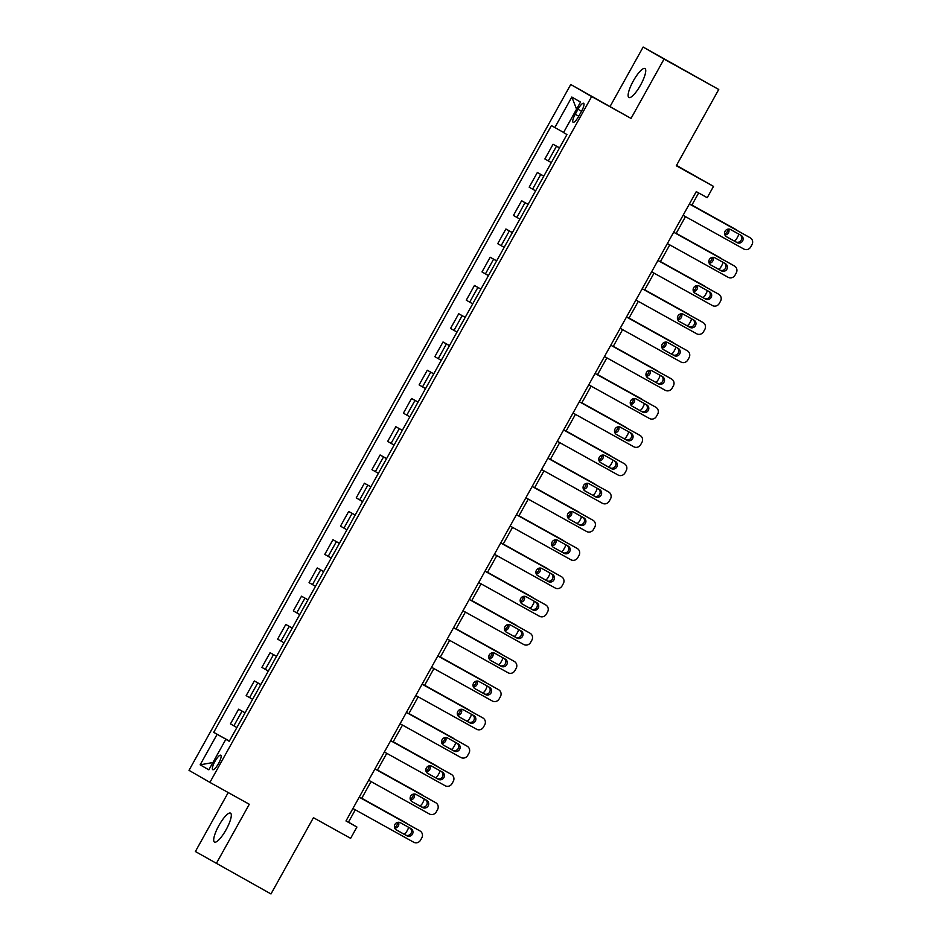 <?xml version="1.0" encoding="UTF-8"?>
<svg xmlns="http://www.w3.org/2000/svg" width="941" height="941" viewBox="0 0 941 941"><rect width="100%" height="100%" fill="white"/><g stroke="black" fill="none" stroke-linecap="round" stroke-linejoin="round"><path stroke-width="1.41" d="M226.111 829.691A16.55 4.176 -61 0 0 230.533 813.142A16.55 4.176 -61 0 0 218.888 825.528A16.55 4.176 -61 0 0 214.466 842.077A16.55 4.176 -61 0 0 226.111 829.691M640.55 85.102A16.55 4.176 -61 0 0 644.973 68.54A16.55 4.176 -61 0 0 633.317 80.938A16.55 4.176 -61 0 0 628.894 97.488A16.55 4.176 -61 0 0 640.55 85.102M218.559 763.492A8.281 2.082 -61 0 0 220.77 755.223A8.281 2.082 -61 0 0 214.948 761.41A8.281 2.082 -61 0 0 212.737 769.691A8.281 2.082 -61 0 0 218.559 763.492M228.216 792.545L195.387 851.523L270.984 893.95L313.435 817.682L350.628 838.337L356.921 827.033L348.452 822.152L355.31 809.813M570.752 84.502L189.012 770.338L209.914 782.394L591.642 96.547L570.752 84.502L631.035 118.413L664.052 59.095L643.15 47.05L610.133 106.368M643.15 47.05L718.748 89.477L676.297 165.745L713.501 186.389L676.485 165.393M664.052 59.095L718.748 89.477M713.501 186.389L707.209 197.692L696.269 191.623L345.982 820.964L356.921 827.033M577.997 109.274L575.233 114.249A8.022 2.023 -61 0 0 573.093 122.271A8.022 2.023 -61 0 0 578.727 116.272L581.503 111.297A8.022 2.023 -61 0 0 583.643 103.275A8.022 2.023 -61 0 0 577.997 109.274L581.526 111.238M563.6 132.469L551.426 125.588L213.713 732.345L229.381 741.038M554.837 127.564L571.822 97.052L580.515 102.075L563.53 132.575L566.952 134.551L229.239 741.296L225.828 739.332L208.843 769.832L200.151 764.821L217.124 734.309L213.713 732.345M631.035 118.413L591.642 96.547M216.277 863.579L249.294 804.261L209.914 782.394M361.615 798.497L371.036 781.571M377.341 770.244L386.763 753.329M393.056 742.002L402.477 725.076M408.782 713.76L418.204 696.834M424.509 685.507L433.919 668.581M440.223 657.265L449.645 640.339M455.95 629.011L465.372 612.085M471.664 600.77L481.086 583.843M487.391 572.516L496.813 555.59M503.117 544.274L512.539 527.348M518.832 516.021L528.254 499.106M534.559 487.779L543.98 470.853M550.285 459.537L559.707 442.611M566 431.284L575.422 414.358M581.726 403.042L591.148 386.116M597.453 374.789L606.863 357.862M613.167 346.547L622.589 329.621M628.894 318.293L638.316 301.367M644.609 290.051L654.03 273.125M660.335 261.798L669.757 244.872M676.061 233.556L685.483 216.63M691.776 205.303L698.657 192.94M229.333 741.132L228.087 740.567M346.053 820.823L348.452 822.152M559.507 147.937L553.061 144.255L559.542 147.855M236.885 727.558L230.451 723.888L238.626 709.196L245.107 712.796M252.611 699.316L246.166 695.634L254.341 680.955L260.822 684.554M268.326 671.062L261.892 667.392L270.067 652.701L276.548 656.3M284.053 642.821L277.619 639.139L285.793 624.459L292.275 628.059M299.779 614.579L293.333 610.897L301.508 596.206L307.989 599.805M315.494 586.325L309.06 582.644L317.235 567.964L323.716 571.563M331.22 558.084L324.774 554.402L332.961 539.711L339.442 543.31M346.935 529.83L340.501 526.16L348.676 511.469L355.157 515.068M362.661 501.588L356.227 497.907L364.402 483.215L370.883 486.815M378.388 473.335L371.942 469.665L380.117 454.974L386.598 458.573M394.103 445.093L387.668 441.411L395.843 426.72L402.325 430.319M409.829 416.839L403.395 413.17L411.57 398.478L418.051 402.078M425.555 388.598L419.11 384.916L427.285 370.236L433.766 373.836M441.27 360.344L434.836 356.674L443.011 341.983L449.492 345.582M456.997 332.102L450.563 328.421L458.738 313.741L465.219 317.34M472.723 303.861L466.277 300.179L474.452 285.488L480.933 289.087M488.438 275.607L482.004 271.925L490.179 257.246L496.66 260.845M504.164 247.365L497.718 243.684L505.893 228.992L512.386 232.592M519.879 219.112L513.445 215.442L521.62 200.751L528.101 204.35M535.605 190.87L529.171 187.188L537.346 172.497L543.827 176.096M551.332 162.617L544.886 158.947L553.061 144.255M543.78 176.179L537.346 172.497M528.054 204.42L521.62 200.751M512.339 232.674L505.893 228.992M496.613 260.916L490.179 257.246M480.898 289.169L474.452 285.488M465.172 317.411L458.738 313.741M449.445 345.665L443.011 341.983M433.73 373.906L427.285 370.236M418.004 402.16L411.57 398.478M402.278 430.402L395.843 426.72M386.563 458.643L380.117 454.974M370.836 486.897L364.402 483.215M355.122 515.139L348.676 511.469M339.395 543.392L332.961 539.711M323.669 571.634L317.235 567.964M307.954 599.888L301.508 596.206M292.228 628.129L285.793 624.459M276.501 656.383L270.067 652.701M260.786 684.625L254.341 680.955M245.06 712.878L238.626 709.196M217.124 734.309L228.134 740.473M229.286 741.226L225.828 739.332M576.574 109.144L571.822 97.052M200.151 764.821L212.913 762.528M689.377 203.997L750.118 237.732A5.176 5.011 120 0 1 751.988 244.684L750.73 246.942A5.176 5.011 120 0 1 743.837 249.036L683.084 215.301M748.848 236.991A5.176 5.011 -60 0 0 748.707 236.92L689.388 203.985M741.108 235.391A4.14 3.999 -60 0 1 742.59 240.978A4.14 3.999 -60 0 1 737.085 242.625L726.581 236.791A4.14 3.999 -60 0 1 725.111 231.204A4.14 3.999 -60 0 1 730.616 229.557L741.108 235.391M740.085 234.827A4.14 3.999 -60 0 1 741.073 240.343A4.14 3.999 -60 0 1 735.674 241.813L726.205 236.544M691.894 205.103L734.592 228.781A5.176 5.011 -60 0 1 734.733 228.851M691.906 205.079L734.592 228.781M724.617 233.98A4.14 3.999 120 0 0 727.546 229.239M724.923 234.968A4.14 3.999 120 0 0 728.663 229.075M734.251 241.014A5.176 5.011 120 0 0 736.603 238.802L737.862 236.544A5.176 5.011 120 0 0 738.532 233.956M737.203 230.521A5.176 5.011 120 0 0 736.003 229.592M733.121 265.244A5.176 5.011 -60 0 0 732.992 265.162L673.662 232.227L734.403 265.974A5.176 5.011 120 0 1 736.262 272.925L735.003 275.184A5.176 5.011 120 0 1 728.111 277.277L667.369 243.554M725.393 263.645A4.14 3.999 -60 0 1 726.864 269.232A4.14 3.999 -60 0 1 721.371 270.867L710.867 265.044A4.14 3.999 -60 0 1 709.396 259.445A4.14 3.999 -60 0 1 714.889 257.81L725.393 263.645M724.358 263.068A4.14 3.999 -60 0 1 719.959 270.055L710.479 264.797M717.407 293.486A5.176 5.011 -60 0 0 717.265 293.416L657.947 260.469L718.677 294.227A5.176 5.011 120 0 1 720.535 301.179L719.277 303.437A5.176 5.011 120 0 1 712.384 305.531L651.643 271.796M709.667 291.886A4.14 3.999 -60 0 1 711.137 297.474A4.14 3.999 -60 0 1 705.644 299.12L695.14 293.286A4.14 3.999 -60 0 1 693.67 287.699A4.14 3.999 -60 0 1 699.163 286.052L709.667 291.886M708.644 291.31A4.14 3.999 -60 0 1 709.632 296.838A4.14 3.999 -60 0 1 704.233 298.309L694.764 293.039M642.209 288.746L702.951 322.469A5.176 5.011 120 0 1 704.821 329.421L703.562 331.679A5.176 5.011 120 0 1 696.669 333.773L635.916 300.038M701.68 321.74A5.176 5.011 -60 0 0 701.539 321.657L642.221 288.722M693.952 320.128A4.14 3.999 -60 0 1 695.423 325.727A4.14 3.999 -60 0 1 689.918 327.362L679.414 321.528A4.14 3.999 -60 0 1 677.943 315.941A4.14 3.999 -60 0 1 683.448 314.306L693.952 320.128M692.917 319.564A4.14 3.999 -60 0 1 693.905 325.08A4.14 3.999 -60 0 1 688.506 326.551L679.037 321.293M676.179 233.344L718.865 257.022A5.176 5.011 -60 0 1 719.006 257.105M676.191 233.321L718.865 257.022M708.891 262.233A4.14 3.999 120 0 0 711.831 257.493M709.196 263.221A4.14 3.999 120 0 0 712.937 257.316M718.524 269.267A5.176 5.011 120 0 0 720.888 267.044L722.147 264.786A5.176 5.011 120 0 0 722.817 262.21M721.476 258.775A5.176 5.011 120 0 0 720.277 257.834M703.15 285.276L660.464 261.574L703.15 285.276A5.176 5.011 -60 0 1 703.28 285.346M693.176 290.475A4.14 3.999 120 0 0 696.105 285.735M693.47 291.463A4.14 3.999 120 0 0 697.222 285.57M702.798 297.509A5.176 5.011 120 0 0 705.162 295.298L706.42 293.039A5.176 5.011 120 0 0 707.091 290.451M705.762 287.017A5.176 5.011 120 0 0 704.562 286.088M644.726 289.84L687.424 313.518A5.176 5.011 -60 0 1 687.565 313.6M644.738 289.816L687.424 313.518M677.449 318.728A4.14 3.999 120 0 0 680.39 313.988M677.755 319.717A4.14 3.999 120 0 0 681.496 313.812M687.083 325.751A5.176 5.011 120 0 0 689.435 323.539L690.694 321.281A5.176 5.011 120 0 0 691.364 318.705M690.035 315.27A5.176 5.011 120 0 0 688.836 314.329M626.483 316.988L687.236 350.722A5.176 5.011 120 0 1 689.094 357.674L687.836 359.933A5.176 5.011 120 0 1 680.943 362.014L620.201 328.291M685.954 349.981A5.176 5.011 -60 0 0 685.824 349.911L626.494 316.964M678.226 348.382A4.14 3.999 -60 0 1 679.696 353.969A4.14 3.999 -60 0 1 674.203 355.616L663.699 349.781A4.14 3.999 -60 0 1 662.229 344.194A4.14 3.999 -60 0 1 667.722 342.548L678.226 348.382M677.191 347.805A4.14 3.999 -60 0 1 672.791 354.792L663.311 349.534M629.011 318.093L671.709 341.759A5.176 5.011 -60 0 1 671.768 341.806A5.176 5.011 -60 0 1 671.839 341.842M629.023 318.07L671.709 341.759M661.735 346.97A4.14 3.999 120 0 0 664.664 342.23M662.029 347.958A4.14 3.999 120 0 0 665.769 342.065M671.356 354.004A5.176 5.011 120 0 0 673.721 351.793L674.979 349.523A5.176 5.011 120 0 0 675.65 346.947M674.309 343.512A5.176 5.011 120 0 0 673.121 342.583M670.239 378.235A5.176 5.011 -60 0 0 670.098 378.153L610.78 345.218L671.509 378.964A5.176 5.011 120 0 1 673.368 385.916L672.109 388.174A5.176 5.011 120 0 1 665.228 390.268L604.475 356.533M662.499 376.623A4.14 3.999 -60 0 1 663.97 382.211A4.14 3.999 -60 0 1 658.477 383.857L647.973 378.023A4.14 3.999 -60 0 1 646.502 372.436A4.14 3.999 -60 0 1 651.995 370.801L662.499 376.623M661.476 376.059A4.14 3.999 -60 0 1 662.464 381.575A4.14 3.999 -60 0 1 657.065 383.046L647.596 377.788M654.513 406.477A5.176 5.011 -60 0 0 654.383 406.406L595.053 373.459L655.795 407.218A5.176 5.011 120 0 1 657.653 414.169L656.395 416.428A5.176 5.011 120 0 1 649.502 418.51L588.748 384.787M646.785 404.877A4.14 3.999 -60 0 1 648.255 410.464A4.14 3.999 -60 0 1 642.75 412.111L632.258 406.277A4.14 3.999 -60 0 1 630.776 400.69A4.14 3.999 -60 0 1 636.281 399.043L646.785 404.877M645.749 404.301A4.14 3.999 -60 0 1 646.738 409.817A4.14 3.999 -60 0 1 641.339 411.288L631.87 406.03M579.315 401.736L640.068 435.46A5.176 5.011 120 0 1 641.927 442.411L640.668 444.67A5.176 5.011 120 0 1 633.775 446.763L573.034 413.028M638.786 434.73A5.176 5.011 -60 0 0 638.727 434.683A5.176 5.011 -60 0 0 638.657 434.648L579.338 401.713M631.058 433.119A4.14 3.999 -60 0 1 632.528 438.706A4.14 3.999 -60 0 1 627.035 440.353L616.531 434.519A4.14 3.999 -60 0 1 615.061 428.931A4.14 3.999 -60 0 1 620.554 427.285L631.058 433.119M630.035 432.554A4.14 3.999 -60 0 1 625.624 439.541L616.143 434.283M623.071 462.972A5.176 5.011 -60 0 0 623.001 462.937A5.176 5.011 -60 0 0 622.93 462.89L563.612 429.955L624.342 463.713A5.176 5.011 120 0 1 626.2 470.653L624.953 472.923A5.176 5.011 120 0 1 618.061 475.005L557.307 441.282M615.332 461.372A4.14 3.999 -60 0 1 616.814 466.959A4.14 3.999 -60 0 1 611.309 468.606L600.805 462.772A4.14 3.999 -60 0 1 599.335 457.185A4.14 3.999 -60 0 1 604.828 455.538L615.332 461.372M614.308 460.796A4.14 3.999 -60 0 1 615.296 466.313A4.14 3.999 -60 0 1 609.897 467.783L600.429 462.525M607.345 491.226A5.176 5.011 -60 0 0 607.216 491.143L547.885 458.208L608.627 491.955A5.176 5.011 120 0 1 610.486 498.906L609.227 501.165A5.176 5.011 120 0 1 602.334 503.259L541.593 469.524M599.617 489.614A4.14 3.999 -60 0 1 601.087 495.201A4.14 3.999 -60 0 1 595.594 496.848L585.09 491.014A4.14 3.999 -60 0 1 583.608 485.427A4.14 3.999 -60 0 1 589.113 483.78L599.617 489.614M598.582 489.049A4.14 3.999 -60 0 1 594.183 496.036L584.702 490.779M613.285 346.335L655.983 370.013A5.176 5.011 -60 0 1 656.053 370.048A5.176 5.011 -60 0 1 656.112 370.095M613.297 346.312L655.983 370.013M646.008 375.224A4.14 3.999 120 0 0 648.937 370.483M646.302 376.212A4.14 3.999 120 0 0 650.055 370.307M655.63 382.246A5.176 5.011 120 0 0 657.994 380.035L659.253 377.776A5.176 5.011 120 0 0 659.923 375.2M658.594 371.766A5.176 5.011 120 0 0 657.394 370.825M597.559 374.577L640.256 398.255A5.176 5.011 -60 0 1 640.327 398.302A5.176 5.011 -60 0 1 640.398 398.337M597.57 374.553L640.256 398.255M630.282 403.466A4.14 3.999 120 0 0 633.222 398.725M630.588 404.454A4.14 3.999 120 0 0 634.328 398.549M639.915 410.499A5.176 5.011 120 0 0 642.28 408.276L643.526 406.018A5.176 5.011 120 0 0 644.209 403.442M642.868 400.007A5.176 5.011 120 0 0 641.668 399.078M624.542 426.508L581.856 402.807L624.542 426.508A5.176 5.011 -60 0 1 624.671 426.579M614.567 431.719A4.14 3.999 120 0 0 617.496 426.979M614.861 432.695A4.14 3.999 120 0 0 618.613 426.802M624.189 438.741A5.176 5.011 120 0 0 626.553 436.53L627.812 434.272A5.176 5.011 120 0 0 628.482 431.696M627.141 428.261A5.176 5.011 120 0 0 625.953 427.32M566.117 431.072L608.815 454.75A5.176 5.011 -60 0 1 608.886 454.797A5.176 5.011 -60 0 1 608.956 454.832M566.129 431.049L608.815 454.75M598.841 459.961A4.14 3.999 120 0 0 601.769 455.221M599.146 460.949A4.14 3.999 120 0 0 602.887 455.044M608.474 466.995A5.176 5.011 120 0 0 610.827 464.772L612.085 462.513A5.176 5.011 120 0 0 612.756 459.937M611.427 456.503A5.176 5.011 120 0 0 610.227 455.562M550.391 459.326L593.089 483.004A5.176 5.011 -60 0 1 593.23 483.074M550.414 459.302L593.089 483.004M583.114 488.214A4.14 3.999 120 0 0 586.055 483.462M583.42 489.191A4.14 3.999 120 0 0 587.16 483.298M592.748 495.237A5.176 5.011 120 0 0 595.112 493.025L596.371 490.767A5.176 5.011 120 0 0 597.041 488.191M595.7 484.756A5.176 5.011 120 0 0 594.5 483.815M532.159 486.473L592.901 520.208A5.176 5.011 120 0 1 594.759 527.148L593.5 529.407A5.176 5.011 120 0 1 586.608 531.5L525.866 497.777M591.63 519.467A5.176 5.011 -60 0 0 591.56 519.432A5.176 5.011 -60 0 0 591.489 519.385L532.171 486.45M583.89 517.868A4.14 3.999 -60 0 1 585.361 523.455A4.14 3.999 -60 0 1 579.868 525.09L569.364 519.267A4.14 3.999 -60 0 1 567.894 513.68A4.14 3.999 -60 0 1 573.387 512.033L583.89 517.868M582.867 517.291A4.14 3.999 -60 0 1 583.855 522.808A4.14 3.999 -60 0 1 578.456 524.278L568.987 519.02M577.374 511.245L534.688 487.544L577.374 511.245A5.176 5.011 -60 0 1 577.445 511.281A5.176 5.011 -60 0 1 577.503 511.328M567.399 516.456A4.14 3.999 120 0 0 570.328 511.716M567.694 517.444A4.14 3.999 120 0 0 571.446 511.539M577.021 523.49A5.176 5.011 120 0 0 579.385 521.267L580.644 519.009A5.176 5.011 120 0 0 581.315 516.433M579.974 512.998A5.176 5.011 120 0 0 578.786 512.057M516.433 514.715L577.174 548.45A5.176 5.011 120 0 1 579.044 555.402L577.786 557.66A5.176 5.011 120 0 1 570.893 559.754L510.14 526.019M575.904 547.709A5.176 5.011 -60 0 0 575.763 547.638L516.444 514.692M568.176 546.109A4.14 3.999 -60 0 1 569.646 551.697A4.14 3.999 -60 0 1 564.141 553.343L553.637 547.509A4.14 3.999 -60 0 1 552.167 541.922A4.14 3.999 -60 0 1 557.672 540.275L568.176 546.109M567.141 545.533A4.14 3.999 -60 0 1 568.129 551.061A4.14 3.999 -60 0 1 562.73 552.532L553.261 547.262M518.95 515.821L561.648 539.499A5.176 5.011 -60 0 1 561.789 539.569M518.962 515.797L561.648 539.499M551.673 544.698A4.14 3.999 120 0 0 554.602 539.958M551.979 545.686A4.14 3.999 120 0 0 555.719 539.793M561.307 551.732A5.176 5.011 120 0 0 563.659 549.52L564.918 547.262A5.176 5.011 120 0 0 565.588 544.674M564.259 541.24A5.176 5.011 120 0 0 563.059 540.31M560.177 575.963A5.176 5.011 -60 0 0 560.048 575.88L500.718 542.945L561.459 576.692A5.176 5.011 120 0 1 563.318 583.643L562.059 585.902A5.176 5.011 120 0 1 555.166 587.996L494.425 554.261M552.449 574.363A4.14 3.999 -60 0 1 553.92 579.95A4.14 3.999 -60 0 1 548.427 581.585L537.923 575.763A4.14 3.999 -60 0 1 536.452 570.164A4.14 3.999 -60 0 1 541.945 568.529L552.449 574.363M551.414 573.787A4.14 3.999 -60 0 1 547.015 580.773L537.534 575.516M503.235 544.063L545.921 567.741A5.176 5.011 -60 0 1 546.062 567.823M503.247 544.039L545.921 567.741M535.958 572.951A4.14 3.999 120 0 0 538.887 568.211M536.252 573.939A4.14 3.999 120 0 0 539.993 568.035M545.58 579.985A5.176 5.011 120 0 0 547.944 577.762L549.203 575.504A5.176 5.011 120 0 0 549.873 572.928M548.532 569.493A5.176 5.011 120 0 0 547.333 568.552M484.991 571.211L545.733 604.945A5.176 5.011 120 0 1 547.591 611.897L546.333 614.155A5.176 5.011 120 0 1 539.452 616.249L478.698 582.514M544.463 604.204A5.176 5.011 -60 0 0 544.321 604.134L485.003 571.187M536.723 602.605A4.14 3.999 -60 0 1 538.193 608.192A4.14 3.999 -60 0 1 532.7 609.839L522.196 604.004A4.14 3.999 -60 0 1 520.726 598.417A4.14 3.999 -60 0 1 526.219 596.77L536.723 602.605M535.7 602.028A4.14 3.999 -60 0 1 536.688 607.557A4.14 3.999 -60 0 1 531.289 609.027L521.82 603.757M530.206 595.994L487.52 572.293L530.206 595.994A5.176 5.011 -60 0 1 530.336 596.065M520.232 601.193A4.14 3.999 120 0 0 523.161 596.453M520.526 602.181A4.14 3.999 120 0 0 524.278 596.288M529.854 608.227A5.176 5.011 120 0 0 532.218 606.016L533.476 603.757A5.176 5.011 120 0 0 534.147 601.17M532.818 597.735A5.176 5.011 120 0 0 531.618 596.806M469.265 599.464L530.018 633.187A5.176 5.011 120 0 1 530.077 633.234A5.176 5.011 120 0 1 531.877 640.139L530.618 642.397A5.176 5.011 120 0 1 523.725 644.491L462.972 610.756M528.736 632.458A5.176 5.011 -60 0 0 528.595 632.376L469.277 599.441M521.008 630.846A4.14 3.999 -60 0 1 522.478 636.445A4.14 3.999 -60 0 1 516.974 638.08L506.481 632.246A4.14 3.999 -60 0 1 504.999 626.659A4.14 3.999 -60 0 1 510.504 625.024L521.008 630.846M519.973 630.282A4.14 3.999 -60 0 1 520.961 635.798A4.14 3.999 -60 0 1 515.562 637.269L506.093 632.011M514.48 624.236L471.794 600.534L514.48 624.236A5.176 5.011 -60 0 1 514.621 624.318M504.505 629.447A4.14 3.999 120 0 0 507.446 624.706M504.811 630.435A4.14 3.999 120 0 0 508.552 624.53M514.139 636.469A5.176 5.011 120 0 0 516.491 634.258L517.75 631.999A5.176 5.011 120 0 0 518.432 629.423M517.091 625.988A5.176 5.011 120 0 0 515.891 625.047M513.01 660.7A5.176 5.011 -60 0 0 512.88 660.629L453.55 627.682L514.292 661.441A5.176 5.011 120 0 1 516.15 668.392L514.892 670.651A5.176 5.011 120 0 1 507.999 672.733L447.257 639.01M505.282 659.1A4.14 3.999 -60 0 1 506.752 664.687A4.14 3.999 -60 0 1 501.259 666.334L490.755 660.5A4.14 3.999 -60 0 1 489.285 654.912A4.14 3.999 -60 0 1 494.778 653.266L505.282 659.1M504.247 658.524A4.14 3.999 -60 0 1 499.847 665.51L490.367 660.253M456.067 628.811L498.765 652.478A5.176 5.011 -60 0 1 498.824 652.525A5.176 5.011 -60 0 1 498.895 652.56M456.079 628.788L498.765 652.478M488.791 657.688A4.14 3.999 120 0 0 491.72 652.948M489.085 658.676A4.14 3.999 120 0 0 492.825 652.783M498.412 664.722A5.176 5.011 120 0 0 500.777 662.511L502.035 660.241A5.176 5.011 120 0 0 502.706 657.665M501.365 654.23A5.176 5.011 120 0 0 500.177 653.301M437.824 655.959L498.565 689.682A5.176 5.011 120 0 1 500.424 696.634L499.177 698.892A5.176 5.011 120 0 1 492.284 700.986L431.531 667.251M497.295 688.953A5.176 5.011 -60 0 0 497.154 688.871L437.836 655.936M489.555 687.342A4.14 3.999 -60 0 1 491.037 692.929A4.14 3.999 -60 0 1 485.532 694.576L475.029 688.741A4.14 3.999 -60 0 1 473.558 683.154A4.14 3.999 -60 0 1 479.051 681.519L489.555 687.342M488.532 686.777A4.14 3.999 -60 0 1 489.52 692.294A4.14 3.999 -60 0 1 484.121 693.764L474.652 688.506M422.097 684.201L482.851 717.936A5.176 5.011 120 0 1 484.709 724.888L483.451 727.146A5.176 5.011 120 0 1 476.558 729.228L415.804 695.505M481.569 717.195A5.176 5.011 -60 0 0 481.439 717.124L422.109 684.178M473.841 715.595A4.14 3.999 -60 0 1 475.311 721.182A4.14 3.999 -60 0 1 469.818 722.829L459.314 716.995A4.14 3.999 -60 0 1 457.832 711.408A4.14 3.999 -60 0 1 463.337 709.761L473.841 715.595M472.805 715.019A4.14 3.999 -60 0 1 468.406 722.006L458.926 716.748M465.854 745.448A5.176 5.011 -60 0 0 465.713 745.366L406.394 712.431L467.124 746.178A5.176 5.011 120 0 1 468.983 753.129L467.724 755.388A5.176 5.011 120 0 1 460.831 757.481L400.09 723.747M458.114 743.837A4.14 3.999 -60 0 1 459.584 749.424A4.14 3.999 -60 0 1 454.091 751.071L443.587 745.237A4.14 3.999 -60 0 1 442.117 739.65A4.14 3.999 -60 0 1 447.61 738.003L458.114 743.837M457.091 743.272A4.14 3.999 -60 0 1 452.68 750.259L443.199 745.001M390.656 740.696L451.398 774.431A5.176 5.011 120 0 1 453.268 781.371L452.009 783.641A5.176 5.011 120 0 1 445.117 785.723L384.363 752M450.127 773.69A5.176 5.011 -60 0 0 450.057 773.655A5.176 5.011 -60 0 0 449.986 773.608L390.668 740.673M442.388 772.091A4.14 3.999 -60 0 1 443.87 777.678A4.14 3.999 -60 0 1 438.365 779.313L427.861 773.49A4.14 3.999 -60 0 1 426.391 767.903A4.14 3.999 -60 0 1 431.895 766.256L442.388 772.091M441.364 771.514A4.14 3.999 -60 0 1 442.352 777.031A4.14 3.999 -60 0 1 436.953 778.501L427.485 773.243M374.93 768.95L435.683 802.673A5.176 5.011 120 0 1 437.541 809.625L436.283 811.883A5.176 5.011 120 0 1 429.39 813.977L368.649 780.242M434.401 801.944A5.176 5.011 -60 0 0 434.342 801.897A5.176 5.011 -60 0 0 434.272 801.861L374.941 768.926M426.673 800.332A4.14 3.999 -60 0 1 428.143 805.919A4.14 3.999 -60 0 1 422.65 807.566L412.146 801.732A4.14 3.999 -60 0 1 410.676 796.145A4.14 3.999 -60 0 1 416.169 794.498L426.673 800.332M425.638 799.768A4.14 3.999 -60 0 1 421.239 806.755L411.758 801.497M359.215 797.192L419.957 830.927A5.176 5.011 120 0 1 421.815 837.866L420.556 840.125A5.176 5.011 120 0 1 413.664 842.219L352.922 808.495M418.686 830.185A5.176 5.011 -60 0 0 418.616 830.15A5.176 5.011 -60 0 0 418.545 830.103L359.227 797.168M410.946 828.586A4.14 3.999 -60 0 1 412.417 834.173A4.14 3.999 -60 0 1 406.924 835.808L396.42 829.986A4.14 3.999 -60 0 1 394.949 824.398A4.14 3.999 -60 0 1 400.443 822.752L410.946 828.586M409.923 828.009A4.14 3.999 -60 0 1 410.911 833.526A4.14 3.999 -60 0 1 405.512 834.996L396.043 829.739M483.039 680.731L440.353 657.03L483.039 680.731A5.176 5.011 -60 0 1 483.18 680.813M473.064 685.942A4.14 3.999 120 0 0 475.993 681.202M473.358 686.93A4.14 3.999 120 0 0 477.111 681.025M482.686 692.964A5.176 5.011 120 0 0 485.05 690.753L486.309 688.494A5.176 5.011 120 0 0 486.979 685.918M485.65 682.484A5.176 5.011 120 0 0 484.45 681.543M467.312 708.973L424.638 685.271L467.312 708.973A5.176 5.011 -60 0 1 467.383 709.02A5.176 5.011 -60 0 1 467.454 709.055M457.338 714.184A4.14 3.999 120 0 0 460.278 709.443M457.644 715.172A4.14 3.999 120 0 0 461.384 709.267M466.971 721.218A5.176 5.011 120 0 0 469.336 718.995L470.594 716.736A5.176 5.011 120 0 0 471.265 714.16M469.924 710.726A5.176 5.011 120 0 0 468.724 709.796M408.9 713.549L451.598 737.226A5.176 5.011 -60 0 1 451.727 737.297M408.912 713.525L451.598 737.226M441.623 742.437A4.14 3.999 120 0 0 444.552 737.697M441.917 743.414A4.14 3.999 120 0 0 445.669 737.521M451.245 749.459A5.176 5.011 120 0 0 453.609 747.248L454.868 744.99A5.176 5.011 120 0 0 455.538 742.414M454.197 738.979A5.176 5.011 120 0 0 453.009 738.038M393.173 741.79L435.871 765.468A5.176 5.011 -60 0 1 435.942 765.515A5.176 5.011 -60 0 1 436.012 765.551M393.185 741.767L435.871 765.468M425.897 770.679A4.14 3.999 120 0 0 428.825 765.939M426.202 771.667A4.14 3.999 120 0 0 429.943 765.762M435.53 777.713A5.176 5.011 120 0 0 437.883 775.49L439.141 773.231A5.176 5.011 120 0 0 439.812 770.655M438.482 767.221A5.176 5.011 120 0 0 437.283 766.28M420.145 793.722L377.47 770.02L420.145 793.722A5.176 5.011 -60 0 1 420.286 793.792M410.17 798.933A4.14 3.999 120 0 0 413.111 794.18M410.476 799.909A4.14 3.999 120 0 0 414.216 794.016M419.804 805.955A5.176 5.011 120 0 0 422.168 803.743L423.426 801.485A5.176 5.011 120 0 0 424.097 798.909M422.756 795.474A5.176 5.011 120 0 0 421.556 794.533M404.43 821.963L361.744 798.262L404.43 821.963A5.176 5.011 -60 0 1 404.501 821.999A5.176 5.011 -60 0 1 404.559 822.046M394.455 827.174A4.14 3.999 120 0 0 397.384 822.434M394.75 828.162A4.14 3.999 120 0 0 398.502 822.258M404.077 834.208A5.176 5.011 120 0 0 406.441 831.985L407.7 829.727A5.176 5.011 120 0 0 408.37 827.151M407.041 823.716A5.176 5.011 120 0 0 405.842 822.775M548.309 160.911L556.484 146.22M532.582 189.165L540.757 174.473M516.868 217.406L525.043 202.715M501.141 245.66L509.316 230.968M485.415 273.902L493.59 259.21M469.7 302.143L477.875 287.464M453.974 330.397L462.149 315.705M438.247 358.639L446.422 343.959M422.533 386.892L430.707 372.201M406.806 415.134L414.981 400.454M391.08 443.387L399.266 428.696M375.365 471.629L383.54 456.938M359.638 499.883L367.813 485.191M343.924 528.124L352.099 513.433M328.197 556.378L336.372 541.687M312.471 584.62L320.646 569.928M296.756 612.862L304.931 598.182M281.03 641.115L289.205 626.424M265.303 669.357L273.478 654.677M249.588 697.61L257.763 682.919M233.862 725.852L242.037 711.173M578.762 116.213L575.233 114.249M748.707 236.92L750.118 237.732M737.085 242.625L735.674 241.813M732.992 265.162L734.403 265.974M721.371 270.867L719.959 270.055M717.265 293.416L718.677 294.227M705.644 299.12L704.233 298.309M701.539 321.657L702.951 322.469M689.918 327.362L688.506 326.551M685.824 349.911L687.236 350.722M674.203 355.616L672.791 354.792M670.098 378.153L671.509 378.964M658.477 383.857L657.065 383.046M654.383 406.406L655.795 407.218M642.75 412.111L641.339 411.288M638.657 434.648L640.068 435.46M627.035 440.353L625.624 439.541M622.93 462.89L624.342 463.713M611.309 468.606L609.897 467.783M607.216 491.143L608.627 491.955M595.594 496.848L594.183 496.036M591.489 519.385L592.901 520.208M579.868 525.09L578.456 524.278M575.763 547.638L577.174 548.45M564.141 553.343L562.73 552.532M560.048 575.88L561.459 576.692M548.427 581.585L547.015 580.773M544.321 604.134L545.733 604.945M532.7 609.839L531.289 609.027M528.595 632.376L530.018 633.187M516.974 638.08L515.562 637.269M512.88 660.629L514.292 661.441M501.259 666.334L499.847 665.51M497.154 688.871L498.565 689.682M485.532 694.576L484.121 693.764M481.439 717.124L482.851 717.936M469.818 722.829L468.406 722.006M465.713 745.366L467.124 746.178M454.091 751.071L452.68 750.259M449.986 773.608L451.398 774.431M438.365 779.313L436.953 778.501M434.272 801.861L435.683 802.673M422.65 807.566L421.239 806.755M418.545 830.103L419.957 830.927M406.924 835.808L405.512 834.996M748.777 236.956L750.189 237.767M736.074 229.628L734.662 228.816M733.063 265.209L734.474 266.021M717.336 293.451L718.748 294.262M701.61 321.693L703.021 322.516M720.347 257.881L718.936 257.058M704.633 286.123L703.221 285.311M688.906 314.376L687.495 313.553M685.895 349.946L687.306 350.758M673.18 342.618L671.768 341.806M670.168 378.188L671.58 379.011M654.442 406.441L655.853 407.253M638.727 434.683L640.139 435.495M623.001 462.937L624.412 463.748M607.274 491.178L608.686 491.99M657.465 370.86L656.053 370.048M641.738 399.113L640.327 398.302M626.012 427.355L624.601 426.544M610.297 455.609L608.886 454.797M594.571 483.85L593.159 483.039M591.56 519.432L592.971 520.244M578.856 512.104L577.445 511.281M575.833 547.674L577.245 548.485M563.13 540.346L561.718 539.534M560.118 575.927L561.53 576.739M547.403 568.599L545.992 567.776M544.392 604.169L545.804 604.981M531.689 596.841L530.277 596.029M528.666 632.411L530.077 633.234M515.962 625.083L514.551 624.271M512.951 660.664L514.362 661.476M500.236 653.336L498.824 652.525M497.224 688.906L498.636 689.729M481.498 717.16L482.909 717.971M465.783 745.401L467.195 746.213M450.057 773.655L451.468 774.467M434.342 801.897L435.754 802.708M418.616 830.15L420.027 830.962M484.521 681.578L483.109 680.766M468.794 709.832L467.383 709.02M453.08 738.073L451.656 737.262M437.353 766.327L435.942 765.515M421.627 794.569L420.215 793.757M405.912 822.822L404.501 821.999"/></g></svg>
